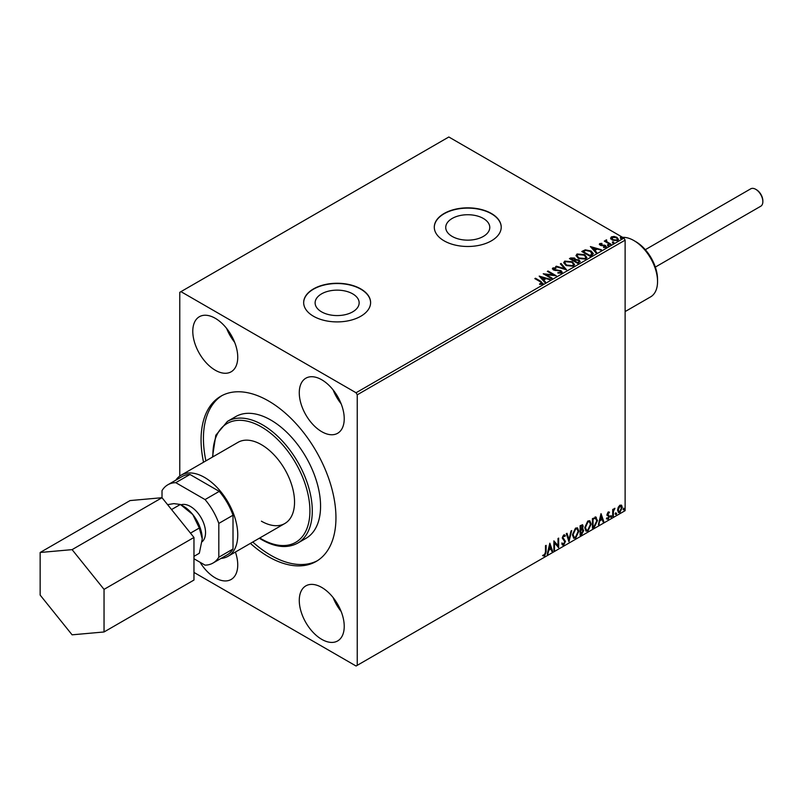 <?xml version="1.0" encoding="UTF-8"?>
<svg xmlns="http://www.w3.org/2000/svg" width="803" height="803" viewBox="0 0 803 803"><rect width="100%" height="100%" fill="white"/><g stroke="black" fill="none" stroke-linecap="round" stroke-linejoin="round"><path stroke-width="1.2" d="M321.752 587.445A31.789 18.359 60 0 1 342.52 615.459A31.789 18.359 60 0 1 337.651 640.935A31.789 18.359 60 0 1 321.752 639.359A31.789 18.359 60 0 1 300.984 611.344A31.789 18.359 60 0 1 305.853 585.869A31.789 18.359 60 0 1 321.752 587.445M235.409 552.042A31.789 18.359 60 0 1 231.164 579.455A31.789 18.359 60 0 1 215.264 577.879A31.789 18.359 60 0 1 200.067 562.271M321.752 379.779A31.789 18.359 60 0 1 342.52 407.794A31.789 18.359 60 0 1 337.651 433.269A31.789 18.359 60 0 1 321.752 431.693A31.789 18.359 60 0 1 300.984 403.678A31.789 18.359 60 0 1 305.853 378.203A31.789 18.359 60 0 1 321.752 379.779M215.264 318.299A31.789 18.359 60 0 1 236.032 346.314A31.789 18.359 60 0 1 231.164 371.789A31.789 18.359 60 0 1 215.264 370.213A31.789 18.359 60 0 1 194.497 342.198A31.789 18.359 60 0 1 199.365 316.723A31.789 18.359 60 0 1 215.264 318.299M483.326 218.446A22.022 12.718 0 0 0 459.336 215.696A22.022 12.718 0 0 0 445.735 227.44A22.022 12.718 0 0 0 452.189 236.433A22.022 12.718 0 0 0 476.189 239.184A22.022 12.718 0 0 0 489.78 227.44A22.022 12.718 0 0 0 483.326 218.446M352.708 293.868A22.022 12.718 0 0 0 328.708 291.108A22.022 12.718 0 0 0 315.117 302.851A22.022 12.718 0 0 0 321.561 311.845A22.022 12.718 0 0 0 345.561 314.605A22.022 12.718 0 0 0 359.152 302.851A22.022 12.718 0 0 0 352.708 293.868M360.798 288.919A33.465 19.322 0 0 0 324.332 284.734A33.465 19.322 0 0 0 303.664 302.58A33.465 19.322 0 0 0 313.471 316.241A33.465 19.322 0 0 0 349.937 320.437A33.465 19.322 0 0 0 370.605 302.58A33.465 19.322 0 0 0 360.798 288.919M370.595 302.721A33.465 19.322 0 0 0 360.798 289.19A33.465 19.322 0 0 0 324.432 284.975A33.465 19.322 0 0 0 303.664 302.721M491.426 213.508A33.465 19.322 0 0 0 454.95 209.312A33.465 19.322 0 0 0 434.293 227.169A33.465 19.322 0 0 0 444.099 240.83A33.465 19.322 0 0 0 480.565 245.015A33.465 19.322 0 0 0 501.223 227.169A33.465 19.322 0 0 0 491.426 213.508M501.223 227.299A33.465 19.322 0 0 0 491.426 213.779A33.465 19.322 0 0 0 455.06 209.563A33.465 19.322 0 0 0 434.293 227.299M261.407 521.187A46.855 27.051 -120 0 0 284.834 523.506A46.855 27.051 -120 0 0 292.021 485.956A46.855 27.051 -120 0 0 261.407 444.671A46.855 27.051 -120 0 0 237.979 442.353L181.187 475.145A46.855 27.051 -120 0 0 175.817 480.174M297.732 543.109L306.013 538.321A70.283 40.572 -120 0 0 316.784 482.011A70.283 40.572 -120 0 0 270.872 420.079A70.283 40.572 -120 0 0 235.731 416.596L227.45 421.384A70.283 40.572 60 0 1 262.591 424.857A70.283 40.572 60 0 1 308.503 486.789A70.283 40.572 60 0 1 297.732 543.109C287.474 548.6 275.479 547.465 261.758 539.706L259.319 538.231M250.395 543.39A95.376 55.066 -120 0 0 268.503 556.71A95.376 55.066 -120 0 0 316.201 561.427A95.376 55.066 -120 0 0 330.816 485.002A95.376 55.066 -120 0 0 268.503 400.948A95.376 55.066 -120 0 0 220.815 396.23A95.376 55.066 -120 0 0 203.54 462.237M222.019 395.568A95.376 55.066 -120 0 0 205.909 460.872M252.764 542.025A95.376 55.066 -120 0 0 270.872 555.335A95.376 55.066 -120 0 0 317.366 560.725M193.965 572.419L356.06 666.008L625.125 510.668L625.125 240.147L357.245 394.805L356.06 392.757L623.941 238.1L448.827 136.992L179.772 292.332L179.772 476.069M610.681 238.431L611.394 236.865L614.114 236.443L616.885 237.327L618.471 239.344L617.668 240.478L612.207 240.027L610.611 237.999M606.556 240.509L606.958 241.783L610.973 244.222L610.34 244.584L604.288 241.091L605.813 241.241L605.924 240.027L606.616 239.866L606.426 241.171M604.759 241.362L605.813 241.783L605.924 240.027L605.924 240.569L606.616 239.866M599.389 244.483L599.761 243.58L601.848 243.369L601.999 243.881L600.544 243.982L600.744 244.815L605.502 245.477L605.914 247.264L603.786 247.545L603.585 247.013L605.101 246.872L604.9 245.859L601.276 245.618L600.132 245.196L599.761 243.58L599.329 244.192M600.544 243.982L600.744 245.357L601.447 245.588L601.447 245.035M606.385 246.591L605.914 247.264M603.585 247.555L605.101 247.424L604.9 245.859M591.982 255.183L590.054 256.298L581.774 251.51L585.297 249.823L591.118 251.018L593.327 253.587L591.982 255.183M577.738 263.404L569.457 258.626L570.622 257.954L574.587 258.034L575.57 259.499L578.993 259.961L580.157 261.437L577.738 263.404M575.6 259.279L575.57 260.042L578.993 260.513L578.993 259.961M566.587 269.848L555.646 266.596L556.349 266.194L564.639 268.664L560.374 263.866L561.066 263.464L566.587 269.848M552.143 278.179L551.51 278.551L543.23 273.763L553.548 274.947L547.365 271.374L548.007 271.012L556.288 275.79L545.98 274.626L552.143 278.179M539.626 284.362L541.603 283.539L540.349 281.793L534.838 278.611L535.471 278.239L541.071 281.472L542.457 284.021L539.937 284.372L539.626 283.82L541.784 283.379M543.019 283.258L542.457 284.021M356.06 392.757L180.956 291.65M539.194 276.102L550.236 279.283L546.04 278.641L543.711 279.986L545.508 282.014L544.815 282.415L539.194 276.102M561.548 273L557.874 273.03L561.076 271.916L560.655 273.08L560.404 271.053L553.337 269.918L552.886 267.951L555.887 267.831L555.897 268.413L553.729 268.443L553.94 269.527L561.056 270.691L562.15 272.137L561.548 273M552.364 268.724L552.886 267.951L552.886 268.493L555.887 268.383L555.887 267.831M553.729 268.443L553.94 270.079L555.395 270.47L555.395 269.928M565.985 265.452L563.716 262.641L564.74 261.105L572.318 261.748L574.557 264.568L573.503 266.094L565.985 265.452M578.301 258.335L576.032 255.525L577.056 253.989L584.634 254.641L586.873 257.462L585.819 258.988L578.301 258.335M590.376 246.551L601.417 249.733L597.221 249.091L594.893 250.436L596.689 252.463L595.997 252.865L590.376 246.551M607.73 245.417L607.57 244.704L608.794 244.805L608.955 245.507L607.73 245.417L607.57 244.704L607.57 245.256L608.794 245.347L608.794 244.805L608.955 245.507M612.619 242.596L612.458 241.894L613.683 241.984L613.843 242.687L612.619 242.596L612.458 241.894L612.458 242.436L613.683 242.526L613.683 241.984L613.843 242.687M620.578 237.999L620.418 237.286L621.642 237.387L621.803 238.089L620.578 237.999L620.418 237.286L620.418 237.839L621.642 237.929L621.642 237.387L621.803 238.089M618.21 507.335L619.926 505.187L621.642 505.348L622.255 507.476L619.926 512.424L618.531 512.555L617.587 510.176L618.21 507.335M621.301 505.067L622.255 507.476M612.699 516.47L612.699 509.483L613.341 509.112L613.341 510.146L614.927 508.309L613.442 511.3L613.341 516.098L612.699 516.47M608.283 511.912L609.517 512.194L607.71 514.04L609.517 516.409L608.172 519.21L606.857 519.019L608.875 516.821L607.078 514.442L608.283 511.912L609.517 512.194L608.704 512.665M609.146 513.007L607.851 512.475L607.71 514.04M607.239 513.769L609.517 516.409M607.229 518.156L608.102 518.387M608.724 516.239L607.279 515.396M595.645 517.102L597.512 520.575L594.34 527.069L592.423 528.183L592.423 518.618L596.358 517.273M582.346 524.69L582.707 526.045L581.934 528.525L583.711 530.492L581.763 534.336L580.107 535.29L580.107 525.724L582.607 524.781L583.179 526.316L582.406 528.806L583.108 528.926M568.956 541.724L566.296 533.694L566.988 533.292L569.006 539.385L571.023 530.974L571.716 530.572L568.956 541.724M554.512 550.065L553.879 550.436L553.879 540.871L558.015 545.608L558.015 538.482L558.657 538.11L558.657 547.676L554.512 542.948L554.512 550.065L553.879 549.884M545.488 552.073L545.488 545.709L546.12 545.347L546.12 551.802L544.605 556.027L543.049 555.827L543.37 554.903L544.605 555.054L545.488 552.073M357.245 665.326L357.245 394.805M549.844 543.199L552.605 551.169L551.912 551.571L551.059 548.991L548.73 550.336L547.877 553.899L547.184 554.291L549.844 543.199M563.696 545.006L562.622 545.086L561.839 543.992L562.361 543.209L563.656 544.053L564.81 541.764L562.261 538.01L563.746 534.928L565.342 535.621L564.85 536.494L563.736 535.912L562.903 537.608L565.453 541.413L563.696 545.006L562.401 544.906M562.762 543.882L563.656 544.053M563.746 534.928L565.342 535.621L564.489 536.023M564.85 536.494L563.264 535.641L562.431 537.327L562.903 537.608M572.459 534.969L575.6 528.083L577.528 527.912L578.833 531.245L575.651 538.1L573.764 538.261L572.459 534.969M584.775 527.852L587.916 520.966L589.844 520.796L591.149 524.128L587.967 530.994L586.09 531.144L584.775 527.852M601.025 513.649L603.786 521.619L603.093 522.02L602.24 519.451L599.911 520.786L598.365 524.75L601.025 513.649M610.681 516.961L611.213 515.857L611.745 516.349L611.213 517.453L610.21 516.69M611.213 515.857L611.745 516.349L611.274 516.078L610.742 517.182M615.57 514.141L616.102 513.037L616.634 513.529L616.102 514.633L615.098 513.87M616.102 513.037L616.634 513.529L616.162 513.258L615.63 514.362M623.529 509.544L624.061 508.44L624.593 508.931L624.061 510.035L623.058 509.273M624.061 508.44L624.593 508.931L624.122 508.66L623.59 509.764M623.941 238.1L625.125 240.147M545.649 545.618L545.649 551.531L544.133 555.756L544.605 556.027M544.133 555.756L542.567 555.556M549.734 543.651L552.605 551.169M548.73 550.336L551.059 548.991M548.258 550.065L547.877 553.899M549.894 545.478L549.423 545.207L548.529 548.931L550.788 548.168L549.894 545.478L549.001 549.202M553.879 540.931L558.015 545.608M558.175 538.381L558.175 547.365M554.04 549.794L554.512 542.948M561.879 542.938L563.184 543.782M564.439 534.778L564.87 535.35M564.368 536.223L563.264 535.641L564.368 536.223M562.431 537.327L563.284 538.622M562.813 538.341L564.067 539.114M563.596 538.843L565.453 541.413M564.981 541.132L563.224 544.735M566.667 533.483L569.006 539.385M571.094 530.934L568.695 540.941M577.287 527.802L578.833 531.245M578.351 530.964L575.179 537.829L575.651 538.1M575.179 537.829L573.543 538.1M576.925 528.856L575.159 528.775L572.619 534.316L573.914 537.087M578.19 531.606L577.156 528.956L575.631 529.047L573.091 534.597L574.145 537.247L575.631 537.137L578.19 531.606M581.934 528.525L583.711 530.492M583.239 530.221L581.282 534.065L581.763 534.336M581.282 534.065L580.107 534.748M582.607 530.582L581.603 529.458L580.268 530.11L580.74 533.945L583.078 530.863L582.075 529.729L580.74 530.381L580.74 533.945M582.165 529.518L581.603 529.458L582.165 529.518M582.546 526.708L580.93 525.684L582.075 526.427L580.93 525.684L580.268 526.065L580.74 529.408L582.546 526.708L581.402 525.955L580.74 526.336L580.74 529.408M589.603 520.685L591.149 524.128M590.677 523.857L587.495 530.723L587.967 530.994M587.495 530.723L585.859 530.984M589.241 521.739L587.475 521.659L584.935 527.21L586.23 529.97M590.506 524.5L589.472 521.84L587.947 521.93L585.417 527.481L586.461 530.141L587.947 530.03L590.506 524.5M595.174 516.821L597.041 520.304L593.869 526.798L594.34 527.069M593.869 526.798L592.423 527.631M595.726 518.226L592.584 518.959L593.056 526.828L595.445 525.212L596.88 520.946L595.304 518.196L593.056 519.23L593.056 526.828M594.832 517.925L595.495 518.055M600.915 514.101L603.786 521.619M599.911 520.786L602.24 519.451M599.439 520.515L599.058 524.349M601.076 515.928L600.604 515.656L599.711 519.38L601.969 518.628L601.076 515.928L600.182 519.651M608.674 512.736L607.851 512.475L608.674 512.736M608.032 514.663L608.835 515.185M609.045 516.138L607.7 518.939L608.172 519.21M607.7 518.939L606.385 518.748M606.757 517.885L607.63 518.116M606.807 515.125L608.052 515.907M610.742 515.586L611.274 516.078M612.87 509.383L613.341 510.146M614.325 508.429L614.626 509.232M613.191 510.056L613.442 511.3M612.96 511.029L613.341 516.098M615.63 512.766L616.162 513.258M621.783 507.205L619.454 512.153L619.926 512.424M619.454 512.153L618.31 512.384M620.639 505.89L619.444 505.78L617.748 509.544L618.691 511.461M621.622 507.847L619.926 506.051L618.22 509.815L618.912 511.641L619.926 511.561L621.622 507.847M620.408 505.709L619.444 505.78M623.59 508.169L624.122 508.66M234.657 342.319A31.789 18.359 60 0 1 226.637 328.427M341.145 403.809A31.789 18.359 60 0 1 333.125 389.907M341.145 611.474A31.789 18.359 60 0 1 333.125 597.573M535.31 278.882L535.471 278.239M535.471 278.792L542.969 283.519M541.061 284.252L541.061 283.71M539.736 276.714L549.613 279.645M545.187 282.194L543.711 279.986M541.242 277.226L543.129 279.886L544.916 278.31L541.242 277.226L543.129 279.344L544.916 278.31M543.129 279.886L543.129 279.344M544.223 274.345L553.548 275.489L553.548 274.947M547.837 271.655L548.007 271.012M548.007 271.555L555.305 275.77M551.671 278.45L545.98 274.626M557.975 273.05L557.975 272.488M557.975 273.03L560.655 273.08L560.404 271.605M552.414 268.995L552.886 268.493M553.729 268.985L553.94 270.079L553.729 268.985M555.395 270.47L557.001 270.491L557.001 269.949M557.001 270.491L561.056 271.243L561.056 270.691M561.056 271.243L562.11 272.398M556.278 266.777L556.349 266.194M556.349 266.737L564.639 269.206L564.639 268.664M560.695 264.227L561.066 263.464M561.066 264.016L566.145 269.708M563.736 262.922L564.74 261.105M564.74 261.648L572.318 262.3L572.318 261.748M572.318 262.3L574.526 264.839M564.83 263.113L566.617 265.632L572.629 266.164L573.462 264.609M571.676 262.119L565.623 261.577L564.8 262.822L566.617 265.08L572.629 265.622L573.493 264.328L571.676 262.119M572.629 266.164L572.629 265.622M566.617 265.632L566.617 265.08M569.929 258.897L574.587 258.576L574.587 258.034M574.587 258.576L575.57 260.042M578.993 260.513L580.117 261.698M578.25 262.671L579.073 261.256L578.361 260.333L575.881 260.052L574.446 260.774L577.528 263.093L579.013 261.517M573.924 260.644L574.677 259.299L573.964 258.405L570.943 258.747L573.593 260.824L574.597 259.55M573.593 260.824L573.924 260.092M570.943 258.747L573.593 260.282M577.528 263.093L578.25 262.129M574.446 260.774L577.528 262.551M576.052 255.816L577.056 253.989M577.056 254.531L584.634 255.183L584.634 254.641M584.634 255.183L586.852 257.723M577.146 256.006L578.933 258.516L584.945 259.058L585.778 257.492M583.992 255.003L577.939 254.461L577.116 255.715L578.933 257.974L584.945 258.506L585.809 257.211L583.992 255.003M584.945 259.058L584.945 258.506M578.933 258.516L578.933 257.974M582.245 251.791L585.297 249.823M585.297 250.375L591.118 251.57L591.118 251.018M591.118 251.57L593.297 253.868M592.022 254.481L590.476 251.389L585.738 250.466L583.259 251.64L589.844 255.986L592.162 253.638M583.259 251.64L589.844 255.434L592.202 253.909M589.844 255.986L589.844 255.434M590.918 247.163L600.795 250.094M596.368 252.644L594.893 250.436M592.423 247.675L594.31 250.335L596.097 248.759L592.423 247.675L594.31 249.793L596.097 248.759M594.31 250.335L594.31 249.793M599.761 244.122L601.848 243.911M601.848 243.871L601.848 243.369M600.544 244.534L600.744 245.357L600.544 244.534M601.447 245.588L604.358 245.608L604.358 245.056M604.358 245.608L605.502 246.019L605.502 245.477M605.502 246.019L606.325 246.852M605.101 247.424L604.9 246.411L605.101 247.424M607.73 245.959L607.57 245.256M608.794 245.347L608.955 246.049M604.92 241.271L604.92 240.719M605.813 241.783L605.924 240.569M606.556 241.061L606.958 241.783M606.958 242.335L610.501 244.493M612.619 243.138L612.458 242.436M613.683 242.526L613.843 243.229M610.681 238.983L611.394 236.865M611.394 237.407L614.114 236.995L614.114 236.443M614.114 236.995L616.885 237.879L616.885 237.327M616.885 237.879L618.44 239.615M612.137 237.839L612.85 240.207L616.915 240.599L617.437 239.485M611.645 238.381L612.137 237.286L612.85 239.665L616.915 240.047L617.487 239.214L616.252 237.698L612.137 237.286M616.915 240.599L616.915 240.047M612.85 240.207L612.85 239.665M620.578 238.541L620.418 237.839M621.642 237.929L621.803 238.632M755.753 189.327L756.456 189.739A9.034 5.22 60 0 1 762.85 200.8L762.85 201.623A10.037 5.792 -120 0 0 755.753 189.327A10.037 5.792 -120 0 0 750.735 188.825L645.311 249.693M655.348 267.078L760.772 206.22A10.037 5.792 -120 0 0 762.85 201.623M202.105 541.744A21.38 12.346 -120 0 0 205.538 532.64A21.38 12.346 -120 0 0 196.986 511.973A21.38 12.346 -120 0 0 180.996 504.816M220.996 558.426A46.855 27.051 -120 0 0 228.042 556.288A46.855 27.051 -120 0 0 237.748 534.848A46.855 27.051 -120 0 0 217.292 487.692A46.855 27.051 -120 0 0 181.187 475.145M167.596 504.645L173.849 503.622L180.384 504.465L192.78 514.542L199.325 528.013L202.246 538.943A26.77 15.458 -120 0 0 192.78 514.542A26.77 15.458 -120 0 0 182.211 505.549M213.006 563.044L227.209 554.843A45.179 26.087 -120 0 0 233.011 549.011L233.011 515.215A45.179 26.087 -120 0 0 219.249 491.376L205.056 499.576A45.179 26.087 60 0 1 218.817 523.405L218.817 557.212A45.179 26.087 60 0 1 213.006 563.044A45.179 26.087 60 0 1 205.056 565.151L193.965 558.758M205.056 499.576L175.777 482.673A45.179 26.087 60 0 0 167.827 484.791A45.179 26.087 60 0 0 162.015 490.623L162.015 497.709L130.076 500.57L40.15 552.484L40.15 595.083L72.099 634.822L104.039 631.971L193.965 580.047L193.965 537.458L162.015 497.709L72.099 549.633L40.15 552.484M219.249 491.376L189.98 474.473A45.179 26.087 -120 0 0 182.03 476.591L167.827 484.791M233.011 515.215L218.817 523.405M233.011 549.011L218.817 557.212M189.98 474.473L175.777 482.673M202.246 538.943L199.325 553.257L193.965 556.349M171.551 509.564L180.384 504.465M190.482 533.122L199.325 528.013M104.039 631.971L104.039 589.372L193.965 537.458M104.039 589.372L72.099 549.633M633.878 240.559L635.775 241.653A30.785 17.776 60 0 1 655.89 268.804A30.785 17.776 60 0 1 657.547 279.364L657.547 281.542A33.465 19.322 -120 0 0 655.75 270.079A33.465 19.322 -120 0 0 633.878 240.559A33.465 19.322 -120 0 0 622.646 237.347M625.125 311.584L650.611 296.869A33.465 19.322 -120 0 0 657.547 281.542M259.781 537.97A68.606 39.608 -120 0 0 261.407 538.943A68.606 39.608 -120 0 0 309.918 510.939A68.606 39.608 -120 0 0 261.407 426.915A68.606 39.608 -120 0 0 212.925 456.817M541.071 282.014L541.071 281.472M570.622 258.496L570.622 257.954M583.028 251.339L583.028 250.787M590.526 255.585L590.526 255.043M602.702 245.577L602.702 245.035M608.935 243.59L608.935 243.048M227.45 421.384L215.806 435.256L212.464 457.088M553.418 268.875L553.418 269.417M573.493 264.328L573.493 264.87M564.8 262.822L564.8 263.374M574.677 259.299L574.677 259.841M579.073 261.256L579.073 261.798M585.809 257.211L585.809 257.763M577.116 255.715L577.116 256.257M600.343 244.283L600.343 244.825M605.372 246.491L605.372 247.033M617.487 239.214L617.487 239.756M228.042 556.288L284.834 523.506"/></g></svg>
